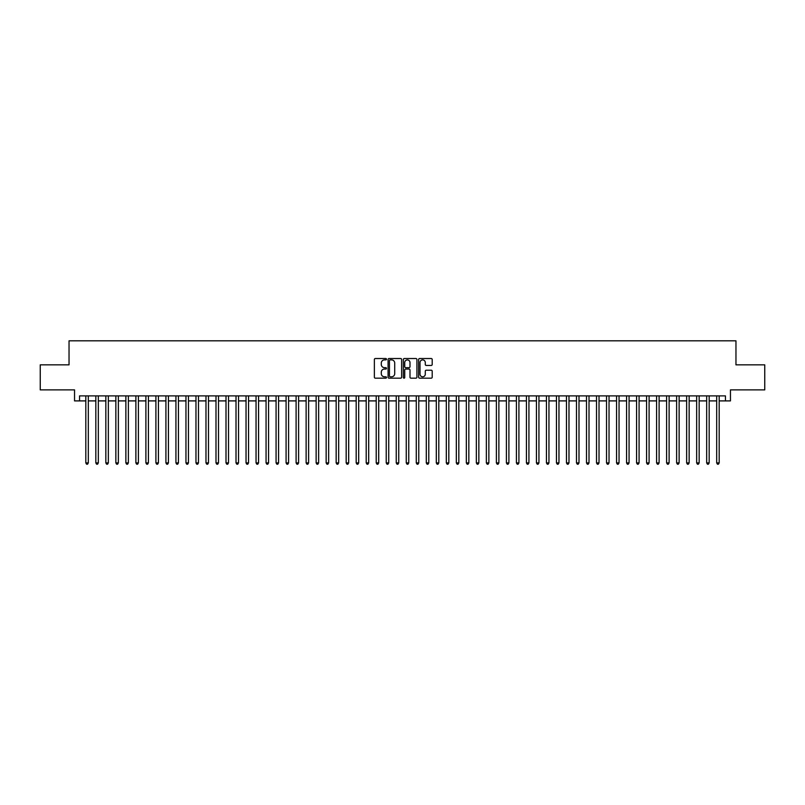 <?xml version="1.0" encoding="UTF-8"?>
<svg xmlns="http://www.w3.org/2000/svg" width="805" height="805" viewBox="0 0 805 805"><rect width="100%" height="100%" fill="white"/><g stroke="black" fill="none" stroke-linecap="round" stroke-linejoin="round"><path stroke-width="1.21" d="M386.481 359.211A0.684 0.684 0 0 0 385.786 358.527L375.351 358.527A0.986 0.986 0 0 0 374.365 359.503L374.365 377.203A0.986 0.986 0 0 0 375.351 378.179L385.786 378.179A0.684 0.684 0 0 0 386.481 377.495A0.684 0.684 0 0 0 385.786 376.81L384.438 376.81A3.15 3.15 0 0 1 381.298 373.661L381.298 372.182A3.15 3.15 0 0 1 384.438 369.042L385.786 369.042A0.684 0.684 0 0 0 386.481 368.348A0.684 0.684 0 0 0 385.786 367.664L384.438 367.664A3.15 3.15 0 0 1 381.298 364.524L381.298 363.045A3.15 3.15 0 0 1 384.438 359.895L385.786 359.895A0.684 0.684 0 0 0 386.481 359.211M431.228 365.45A0.986 0.986 0 0 0 432.204 364.474L432.204 359.503A0.986 0.986 0 0 0 431.228 358.527L419.626 358.527A0.986 0.986 0 0 0 418.64 359.503L418.64 377.203A0.986 0.986 0 0 0 419.626 378.179L431.228 378.179A0.986 0.986 0 0 0 432.204 377.203L432.204 371.206A0.986 0.986 0 0 0 431.228 370.22L426.258 370.22A0.986 0.986 0 0 0 425.282 371.206L425.282 374.174A2.626 2.626 0 0 1 422.645 376.81A2.626 2.626 0 0 1 420.019 374.174L420.019 362.532A2.626 2.626 0 0 1 422.645 359.895A2.626 2.626 0 0 1 425.282 362.532L425.282 364.474A0.986 0.986 0 0 0 426.258 365.45L431.228 365.45M79.554 400.9L79.554 395.889L725.446 395.889L725.446 400.9L730.457 400.9L730.457 389.882L764.75 389.882L764.75 364.846L735.961 364.846L735.961 340.817L69.039 340.817L69.039 364.846L40.25 364.846L40.25 389.882L74.543 389.882L74.543 400.9L85.813 400.9M401.645 359.503A0.986 0.986 0 0 0 400.659 358.527L389.057 358.527A0.986 0.986 0 0 0 388.08 359.503L388.08 377.203A0.986 0.986 0 0 0 389.057 378.179L400.659 378.179A0.986 0.986 0 0 0 401.645 377.203L401.645 359.503M404.341 358.527L415.944 358.527A0.986 0.986 0 0 1 416.92 359.503L416.92 377.203A0.986 0.986 0 0 1 415.944 378.179L410.983 378.179A0.986 0.986 0 0 1 409.997 377.203L409.997 370.028A0.986 0.986 0 0 0 409.01 369.042L405.72 369.042A0.986 0.986 0 0 0 404.734 370.028L404.734 377.495A0.684 0.684 0 0 1 404.05 378.179A0.684 0.684 0 0 1 403.355 377.495L403.355 359.503A0.986 0.986 0 0 1 404.341 358.527M88.319 400.9L95.825 400.9M98.331 400.9L105.837 400.9M108.343 400.9L115.85 400.9M118.355 400.9L125.872 400.9M128.367 400.9L135.884 400.9M138.39 400.9L145.896 400.9M148.402 400.9L155.908 400.9M158.414 400.9L165.921 400.9M168.426 400.9L175.933 400.9M178.438 400.9L185.955 400.9M188.451 400.9L195.967 400.9M198.473 400.9L205.979 400.9M208.485 400.9L215.992 400.9M218.497 400.9L226.004 400.9M228.509 400.9L236.016 400.9M238.522 400.9L246.038 400.9M248.534 400.9L256.05 400.9M258.556 400.9L266.063 400.9M268.568 400.9L276.075 400.9M278.58 400.9L286.087 400.9M288.593 400.9L296.099 400.9M298.605 400.9L306.121 400.9M308.617 400.9L316.134 400.9M318.639 400.9L326.146 400.9M328.651 400.9L336.158 400.9M338.664 400.9L346.17 400.9M348.676 400.9L356.182 400.9M358.688 400.9L366.205 400.9M368.7 400.9L376.217 400.9M378.712 400.9L386.229 400.9M388.735 400.9L396.241 400.9M398.747 400.9L406.253 400.9M408.759 400.9L416.266 400.9M418.771 400.9L426.288 400.9M428.783 400.9L436.3 400.9M438.795 400.9L446.312 400.9M448.818 400.9L456.324 400.9M458.83 400.9L466.337 400.9M468.842 400.9L476.349 400.9M478.854 400.9L486.361 400.9M488.866 400.9L496.383 400.9M498.879 400.9L506.395 400.9M508.901 400.9L516.408 400.9M518.913 400.9L526.42 400.9M528.925 400.9L536.432 400.9M538.937 400.9L546.444 400.9M548.95 400.9L556.466 400.9M558.962 400.9L566.479 400.9M568.984 400.9L576.491 400.9M578.996 400.9L586.503 400.9M589.008 400.9L596.515 400.9M599.021 400.9L606.527 400.9M609.033 400.9L616.55 400.9M619.045 400.9L626.562 400.9M629.067 400.9L636.574 400.9M639.079 400.9L646.586 400.9M649.092 400.9L656.598 400.9M659.104 400.9L666.61 400.9M669.116 400.9L676.633 400.9M679.128 400.9L686.645 400.9M689.15 400.9L696.657 400.9M699.163 400.9L706.669 400.9M709.175 400.9L716.681 400.9M719.187 400.9L725.446 400.9M390.143 359.895A0.684 0.684 0 0 0 389.449 360.59L389.449 376.116A0.684 0.684 0 0 0 390.143 376.81L391.562 376.81A3.15 3.15 0 0 0 394.712 373.661L394.712 363.045A3.15 3.15 0 0 0 391.562 359.895L390.143 359.895M409.997 362.582A2.626 2.626 0 0 0 407.37 359.946A2.626 2.626 0 0 0 404.734 362.582L404.734 366.678A0.986 0.986 0 0 0 405.72 367.664L409.01 367.664A0.986 0.986 0 0 0 409.997 366.678L409.997 362.582M88.319 395.889L88.319 462.885L85.813 462.885L85.813 395.889M88.319 462.885L87.564 464.183L86.568 464.183L85.813 462.885M98.331 395.889L98.331 462.885L95.825 462.885L95.825 395.889M98.331 462.885L97.576 464.183L96.58 464.183L95.825 462.885M108.343 395.889L108.343 462.885L105.837 462.885L105.837 395.889M108.343 462.885L107.588 464.183L106.592 464.183L105.837 462.885M118.355 395.889L118.355 462.885L115.85 462.885L115.85 395.889M118.355 462.885L117.611 464.183L116.604 464.183L115.85 462.885M128.367 395.889L128.367 462.885L125.872 462.885L125.872 395.889M128.367 462.885L127.623 464.183L126.616 464.183L125.872 462.885M138.39 395.889L138.39 462.885L135.884 462.885L135.884 395.889M138.39 462.885L137.635 464.183L136.629 464.183L135.884 462.885M148.402 395.889L148.402 462.885L145.896 462.885L145.896 395.889M148.402 462.885L147.647 464.183L146.651 464.183L145.896 462.885M158.414 395.889L158.414 462.885L155.908 462.885L155.908 395.889M158.414 462.885L157.659 464.183L156.663 464.183L155.908 462.885M168.426 395.889L168.426 462.885L165.921 462.885L165.921 395.889M168.426 462.885L167.671 464.183L166.675 464.183L165.921 462.885M178.438 395.889L178.438 462.885L175.933 462.885L175.933 395.889M178.438 462.885L177.694 464.183L176.687 464.183L175.933 462.885M188.451 395.889L188.451 462.885L185.955 462.885L185.955 395.889M188.451 462.885L187.706 464.183L186.7 464.183L185.955 462.885M198.473 395.889L198.473 462.885L195.967 462.885L195.967 395.889M198.473 462.885L197.718 464.183L196.712 464.183L195.967 462.885M208.485 395.889L208.485 462.885L205.979 462.885L205.979 395.889M208.485 462.885L207.73 464.183L206.734 464.183L205.979 462.885M218.497 395.889L218.497 462.885L215.992 462.885L215.992 395.889M218.497 462.885L217.742 464.183L216.746 464.183L215.992 462.885M228.509 395.889L228.509 462.885L226.004 462.885L226.004 395.889M228.509 462.885L227.755 464.183L226.758 464.183L226.004 462.885M238.522 395.889L238.522 462.885L236.016 462.885L236.016 395.889M238.522 462.885L237.777 464.183L236.771 464.183L236.016 462.885M248.534 395.889L248.534 462.885L246.038 462.885L246.038 395.889M248.534 462.885L247.789 464.183L246.783 464.183L246.038 462.885M258.556 395.889L258.556 462.885L256.05 462.885L256.05 395.889M258.556 462.885L257.801 464.183L256.795 464.183L256.05 462.885M268.568 395.889L268.568 462.885L266.063 462.885L266.063 395.889M268.568 462.885L267.813 464.183L266.817 464.183L266.063 462.885M278.58 395.889L278.58 462.885L276.075 462.885L276.075 395.889M278.58 462.885L277.826 464.183L276.829 464.183L276.075 462.885M288.593 395.889L288.593 462.885L286.087 462.885L286.087 395.889M288.593 462.885L287.838 464.183L286.842 464.183L286.087 462.885M298.605 395.889L298.605 462.885L296.099 462.885L296.099 395.889M298.605 462.885L297.86 464.183L296.854 464.183L296.099 462.885M308.617 395.889L308.617 462.885L306.121 462.885L306.121 395.889M308.617 462.885L307.872 464.183L306.866 464.183L306.121 462.885M318.639 395.889L318.639 462.885L316.134 462.885L316.134 395.889M318.639 462.885L317.884 464.183L316.878 464.183L316.134 462.885M328.651 395.889L328.651 462.885L326.146 462.885L326.146 395.889M328.651 462.885L327.897 464.183L326.9 464.183L326.146 462.885M338.664 395.889L338.664 462.885L336.158 462.885L336.158 395.889M338.664 462.885L337.909 464.183L336.913 464.183L336.158 462.885M348.676 395.889L348.676 462.885L346.17 462.885L346.17 395.889M348.676 462.885L347.921 464.183L346.925 464.183L346.17 462.885M358.688 395.889L358.688 462.885L356.182 462.885L356.182 395.889M358.688 462.885L357.943 464.183L356.937 464.183L356.182 462.885M368.7 395.889L368.7 462.885L366.205 462.885L366.205 395.889M368.7 462.885L367.955 464.183L366.949 464.183L366.205 462.885M378.712 395.889L378.712 462.885L376.217 462.885L376.217 395.889M378.712 462.885L377.968 464.183L376.961 464.183L376.217 462.885M388.735 395.889L388.735 462.885L386.229 462.885L386.229 395.889M388.735 462.885L387.98 464.183L386.974 464.183L386.229 462.885M398.747 395.889L398.747 462.885L396.241 462.885L396.241 395.889M398.747 462.885L397.992 464.183L396.996 464.183L396.241 462.885M408.759 395.889L408.759 462.885L406.253 462.885L406.253 395.889M408.759 462.885L408.004 464.183L407.008 464.183L406.253 462.885M418.771 395.889L418.771 462.885L416.266 462.885L416.266 395.889M418.771 462.885L418.026 464.183L417.02 464.183L416.266 462.885M428.783 395.889L428.783 462.885L426.288 462.885L426.288 395.889M428.783 462.885L428.039 464.183L427.032 464.183L426.288 462.885M438.795 395.889L438.795 462.885L436.3 462.885L436.3 395.889M438.795 462.885L438.051 464.183L437.045 464.183L436.3 462.885M448.818 395.889L448.818 462.885L446.312 462.885L446.312 395.889M448.818 462.885L448.063 464.183L447.057 464.183L446.312 462.885M458.83 395.889L458.83 462.885L456.324 462.885L456.324 395.889M458.83 462.885L458.075 464.183L457.079 464.183L456.324 462.885M468.842 395.889L468.842 462.885L466.337 462.885L466.337 395.889M468.842 462.885L468.087 464.183L467.091 464.183L466.337 462.885M478.854 395.889L478.854 462.885L476.349 462.885L476.349 395.889M478.854 462.885L478.1 464.183L477.103 464.183L476.349 462.885M488.866 395.889L488.866 462.885L486.361 462.885L486.361 395.889M488.866 462.885L488.122 464.183L487.116 464.183L486.361 462.885M498.879 395.889L498.879 462.885L496.383 462.885L496.383 395.889M498.879 462.885L498.134 464.183L497.128 464.183L496.383 462.885M508.901 395.889L508.901 462.885L506.395 462.885L506.395 395.889M508.901 462.885L508.146 464.183L507.14 464.183L506.395 462.885M518.913 395.889L518.913 462.885L516.408 462.885L516.408 395.889M518.913 462.885L518.158 464.183L517.162 464.183L516.408 462.885M528.925 395.889L528.925 462.885L526.42 462.885L526.42 395.889M528.925 462.885L528.171 464.183L527.174 464.183L526.42 462.885M538.937 395.889L538.937 462.885L536.432 462.885L536.432 395.889M538.937 462.885L538.183 464.183L537.187 464.183L536.432 462.885M548.95 395.889L548.95 462.885L546.444 462.885L546.444 395.889M548.95 462.885L548.205 464.183L547.199 464.183L546.444 462.885M558.962 395.889L558.962 462.885L556.466 462.885L556.466 395.889M558.962 462.885L558.217 464.183L557.211 464.183L556.466 462.885M568.984 395.889L568.984 462.885L566.479 462.885L566.479 395.889M568.984 462.885L568.229 464.183L567.223 464.183L566.479 462.885M578.996 395.889L578.996 462.885L576.491 462.885L576.491 395.889M578.996 462.885L578.242 464.183L577.245 464.183L576.491 462.885M589.008 395.889L589.008 462.885L586.503 462.885L586.503 395.889M589.008 462.885L588.254 464.183L587.258 464.183L586.503 462.885M599.021 395.889L599.021 462.885L596.515 462.885L596.515 395.889M599.021 462.885L598.266 464.183L597.27 464.183L596.515 462.885M609.033 395.889L609.033 462.885L606.527 462.885L606.527 395.889M609.033 462.885L608.288 464.183L607.282 464.183L606.527 462.885M619.045 395.889L619.045 462.885L616.55 462.885L616.55 395.889M619.045 462.885L618.3 464.183L617.294 464.183L616.55 462.885M629.067 395.889L629.067 462.885L626.562 462.885L626.562 395.889M629.067 462.885L628.313 464.183L627.306 464.183L626.562 462.885M639.079 395.889L639.079 462.885L636.574 462.885L636.574 395.889M639.079 462.885L638.325 464.183L637.329 464.183L636.574 462.885M649.092 395.889L649.092 462.885L646.586 462.885L646.586 395.889M649.092 462.885L648.337 464.183L647.341 464.183L646.586 462.885M659.104 395.889L659.104 462.885L656.598 462.885L656.598 395.889M659.104 462.885L658.349 464.183L657.353 464.183L656.598 462.885M669.116 395.889L669.116 462.885L666.61 462.885L666.61 395.889M669.116 462.885L668.371 464.183L667.365 464.183L666.61 462.885M679.128 395.889L679.128 462.885L676.633 462.885L676.633 395.889M679.128 462.885L678.384 464.183L677.377 464.183L676.633 462.885M689.15 395.889L689.15 462.885L686.645 462.885L686.645 395.889M689.15 462.885L688.396 464.183L687.39 464.183L686.645 462.885M699.163 395.889L699.163 462.885L696.657 462.885L696.657 395.889M699.163 462.885L698.408 464.183L697.412 464.183L696.657 462.885M709.175 395.889L709.175 462.885L706.669 462.885L706.669 395.889M709.175 462.885L708.42 464.183L707.424 464.183L706.669 462.885M719.187 395.889L719.187 462.885L716.681 462.885L716.681 395.889M719.187 462.885L718.432 464.183L717.436 464.183L716.681 462.885"/></g></svg>
